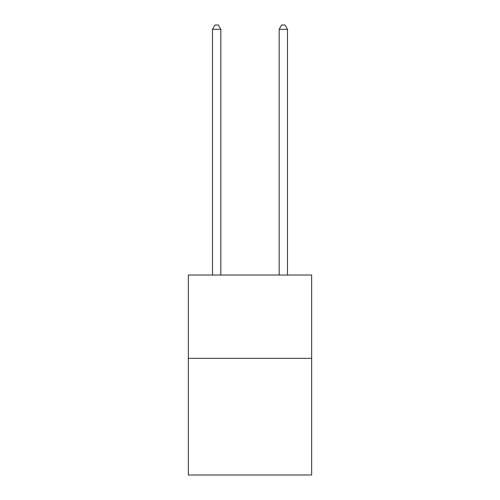 <?xml version="1.0" encoding="UTF-8"?>
<svg xmlns="http://www.w3.org/2000/svg" width="500" height="500" viewBox="0 0 500 500"><rect width="100%" height="100%" fill="white"/><g stroke="black" fill="none" stroke-linecap="round" stroke-linejoin="round"><path stroke-width="0.75" d="M311.656 358.35L311.656 475L188.344 475L188.344 275.031L311.656 275.031L311.656 358.35L188.344 358.35M220.837 275.031L220.837 29.331L212.506 29.331L212.506 275.031M212.506 29.331L215.006 25L218.337 25L220.837 29.331M287.494 275.031L287.494 29.331L279.163 29.331L279.163 275.031M279.163 29.331L281.663 25L284.994 25L287.494 29.331"/></g></svg>
